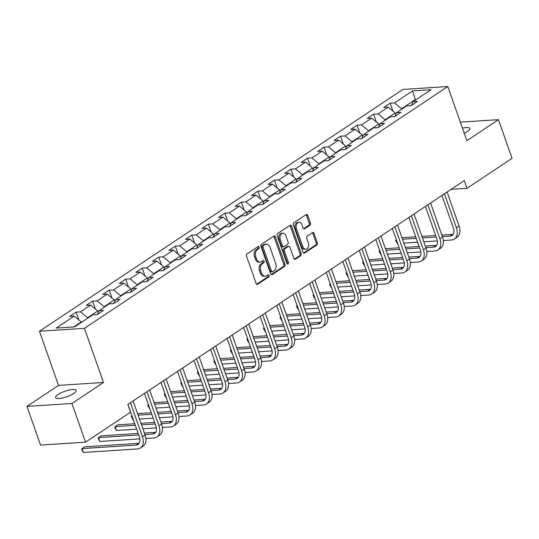 <?xml version="1.0" encoding="UTF-8"?>
<svg xmlns="http://www.w3.org/2000/svg" width="539" height="539" viewBox="0 0 539 539"><rect width="100%" height="100%" fill="white"/><g stroke="black" fill="none" stroke-linecap="round" stroke-linejoin="round"><path stroke-width="0.81" d="M259.165 247.131A1.172 0.815 86.3 0 0 258.363 246.451A1.172 0.815 86.3 0 0 258.066 246.552L247.017 253.903A1.671 1.166 86.3 0 0 246.512 256.113L256.14 283.447A1.671 1.166 86.3 0 0 257.285 284.424A1.671 1.166 86.3 0 0 257.709 284.275L268.759 276.925A1.172 0.815 86.3 0 0 269.116 275.375A1.172 0.815 86.3 0 0 268.307 274.695A1.172 0.815 86.3 0 0 268.011 274.796L266.583 275.746A5.343 3.733 86.3 0 1 265.215 276.224A5.343 3.733 86.3 0 1 261.543 273.105L260.741 270.827A5.343 3.733 86.3 0 1 262.358 263.753L263.787 262.803A1.172 0.815 86.3 0 0 264.144 261.253A1.172 0.815 86.3 0 0 263.335 260.573A1.172 0.815 86.3 0 0 263.039 260.674L261.61 261.624A5.343 3.733 86.3 0 1 260.243 262.102A5.343 3.733 86.3 0 1 256.571 258.983L255.769 256.705A5.343 3.733 86.3 0 1 257.386 249.631L258.814 248.674A1.172 0.815 86.3 0 0 259.165 247.131M260.243 262.102L259.03 262.176A5.343 3.733 86.3 0 1 255.351 259.057L254.549 256.78A5.343 3.733 86.3 0 1 256.166 249.705L257.602 248.755A1.172 0.815 86.3 0 0 257.952 247.212A1.172 0.815 86.3 0 0 257.709 246.788M256.679 284.228L267.546 276.999A1.172 0.815 86.3 0 0 267.896 275.456A1.172 0.815 86.3 0 0 267.654 275.031M265.215 276.224L264.002 276.305A5.343 3.733 86.3 0 1 260.33 273.179L259.528 270.901A5.343 3.733 86.3 0 1 261.139 263.827L262.574 262.877A1.172 0.815 86.3 0 0 262.924 261.334A1.172 0.815 86.3 0 0 262.682 260.91M464.247 133.254A10.895 2.911 -19.4 0 0 467.3 131.55A10.895 2.911 -19.4 0 0 469.799 128.437A10.895 2.911 -19.4 0 0 462.455 128.161M58.077 394.521A10.895 2.911 -19.4 0 0 55.584 397.634A10.895 2.911 -19.4 0 0 62.692 397.964A10.895 2.911 -19.4 0 0 73.634 393.51A10.895 2.911 -19.4 0 0 76.134 390.398A10.895 2.911 -19.4 0 0 69.019 390.074A10.895 2.911 -19.4 0 0 58.077 394.521M309.905 225.268A1.671 1.166 86.3 0 0 310.41 223.058L307.708 215.391A1.671 1.166 86.3 0 0 306.556 214.414A1.671 1.166 86.3 0 0 306.132 214.562L293.863 222.728A1.671 1.166 86.3 0 0 293.357 224.938L302.985 252.272A1.671 1.166 86.3 0 0 304.131 253.249A1.671 1.166 86.3 0 0 304.555 253.101L316.831 244.935A1.671 1.166 86.3 0 0 317.33 242.725L314.069 233.461A1.671 1.166 86.3 0 0 312.923 232.484A1.671 1.166 86.3 0 0 312.499 232.639L307.243 236.129A1.671 1.166 86.3 0 0 306.738 238.339L308.355 242.934A4.467 3.119 86.3 0 1 305.862 249.247A4.467 3.119 86.3 0 1 302.797 246.64L296.457 228.644A4.467 3.119 86.3 0 1 298.95 222.331A4.467 3.119 86.3 0 1 302.022 224.938L303.08 227.936A1.671 1.166 86.3 0 0 304.225 228.913A1.671 1.166 86.3 0 0 304.65 228.765L309.905 225.268L308.685 225.349A1.671 1.166 86.3 0 0 309.191 223.139L306.489 215.472A1.671 1.166 86.3 0 0 305.95 214.69M466.862 140.679L498.434 119.671L512.05 158.345L467.023 188.306L464.301 180.572L127.844 404.466L130.566 412.2L85.539 442.162L71.923 403.482L103.495 382.474L84.428 328.332L447.794 86.53L466.862 140.679M275.368 236.911A1.671 1.166 86.3 0 0 274.223 235.941A1.671 1.166 86.3 0 0 273.792 236.089L261.523 244.248A1.671 1.166 86.3 0 0 261.017 246.464L270.645 273.792A1.671 1.166 86.3 0 0 271.791 274.769A1.671 1.166 86.3 0 0 272.215 274.62L284.491 266.455A1.671 1.166 86.3 0 0 284.996 264.245L275.368 236.911L274.156 236.992A1.671 1.166 86.3 0 0 273.61 236.21M277.693 233.488L289.962 225.329A1.671 1.166 86.3 0 1 290.386 225.174A1.671 1.166 86.3 0 1 291.538 226.151L301.166 253.485A1.671 1.166 86.3 0 1 300.661 255.695L295.406 259.192A1.671 1.166 86.3 0 1 294.981 259.34A1.671 1.166 86.3 0 1 293.829 258.363L289.928 247.28A1.671 1.166 86.3 0 0 288.783 246.303A1.671 1.166 86.3 0 0 288.352 246.451L284.868 248.769A1.671 1.166 86.3 0 0 284.363 250.979L288.432 262.52A1.172 0.815 86.3 0 1 287.779 264.171A1.172 0.815 86.3 0 1 286.97 263.49L277.187 235.705A1.671 1.166 86.3 0 1 277.693 233.488M84.428 328.332L39.455 331.249L402.822 89.454L447.794 86.53M392.891 111.041L390.128 103.192L383.768 107.423L388.208 107.133L378.034 113.897L373.601 114.187L367.241 118.418L371.681 118.129L361.514 124.9L357.074 125.183L350.721 129.414L355.154 129.124L344.987 135.895L340.547 136.185L334.193 140.41L338.627 140.127L328.46 146.891L324.02 147.181L317.666 151.412L322.1 151.122L311.933 157.887L307.493 158.176L301.139 162.407L305.573 162.118L295.406 168.889L290.966 169.172L284.612 173.403L289.052 173.113L278.879 179.885L274.445 180.174L268.085 184.399L272.525 184.116L262.352 190.88L257.918 191.17L251.558 195.401L255.998 195.111L245.824 201.876L241.391 202.165L235.031 206.397L239.471 206.107L229.297 212.878L224.864 213.161L218.504 217.392L222.944 217.102L212.77 223.874L208.337 224.163L201.984 228.388L206.417 228.105L196.25 234.869L191.81 235.159L185.456 239.39L189.89 239.1L179.723 245.865L175.283 246.155L168.929 250.386L173.363 250.096L163.196 256.867L158.756 257.15L152.402 261.381L156.836 261.092L146.669 267.863L142.229 268.152L135.875 272.377L140.308 272.094L130.142 278.858L125.708 279.148L119.348 283.379L123.788 283.09L113.614 289.854L109.181 290.144L102.821 294.375L107.261 294.085L97.087 300.856L92.654 301.139L86.294 305.37L90.734 305.081L80.56 311.852L76.127 312.142L69.767 316.366L74.207 316.083L56.197 328.062L74.672 326.863L92.681 314.884L97.121 314.594L103.475 310.363L99.035 310.653L97.525 314.325M390.128 103.192L394.561 102.902L412.571 90.916L431.045 89.717L413.036 101.703L417.476 101.413L411.116 105.644L406.682 105.934L396.515 112.698L400.949 112.408L394.595 116.64L390.155 116.929L379.988 123.694L384.422 123.411L378.068 127.635L373.628 127.925L363.461 134.696L367.894 134.406L361.541 138.638L357.101 138.921L346.934 145.692L351.367 145.402L345.014 149.633L340.574 149.923L330.407 156.687L334.84 156.398L328.487 160.629L324.054 160.918L313.88 167.683L318.32 167.4L311.96 171.624L307.526 171.914L297.353 178.685L301.793 178.396L295.433 182.627L290.999 182.91L280.826 189.681L285.266 189.391L278.906 193.622L274.472 193.912L264.299 200.676L268.739 200.387L262.378 204.618L257.945 204.908L247.778 211.672L252.212 211.389L245.858 215.613L241.418 215.903L231.251 222.674L235.684 222.385L229.331 226.616L224.891 226.899L214.724 233.67L219.157 233.38L212.804 237.611L208.364 237.901L198.197 244.666L202.63 244.376L196.277 248.607L191.837 248.897L181.67 255.661L186.103 255.378L179.75 259.603L175.316 259.892L165.143 266.664L169.583 266.374L163.223 270.605L158.789 270.888L148.616 277.659L153.056 277.369L146.696 281.601L142.262 281.89L132.089 288.655L136.529 288.365L130.168 292.596L125.735 292.886L115.562 299.65L120.002 299.367L113.641 303.592L109.208 303.881L99.035 310.653M385.23 120.204L385.075 119.773L395.249 113.001L395.774 114.49M395.249 113.001L388.208 107.133M385.075 119.773L378.034 113.897M396.515 112.698L394.999 116.37M368.703 131.206L368.555 130.768L378.722 124.004L379.247 125.493M378.722 124.004L371.681 118.129M368.555 130.768L361.514 124.9M379.988 123.694L378.472 127.366M352.176 142.202L352.028 141.764L362.195 134.999L362.72 136.488M362.195 134.999L355.154 129.124M352.028 141.764L344.987 135.895M363.461 134.696L361.945 138.368M335.649 153.197L335.501 152.766L345.667 145.995L346.193 147.484M345.667 145.995L338.627 140.127M335.501 152.766L328.46 146.891M346.934 145.692L345.418 149.364M319.128 164.193L318.973 163.762L329.14 156.99L329.666 158.479M329.14 156.99L322.1 151.122M318.973 163.762L311.933 157.887M330.407 156.687L328.891 160.359M302.601 175.195L302.446 174.757L312.613 167.993L313.139 169.482M312.613 167.993L305.573 162.118M302.446 174.757L295.406 168.889M313.88 167.683L312.364 171.355M286.074 186.191L285.919 185.753L296.093 178.988L296.612 180.477M296.093 178.988L289.052 173.113M285.919 185.753L278.879 179.885M297.353 178.685L295.837 182.357M269.547 197.186L269.392 196.755L279.566 189.984L280.085 191.473M279.566 189.984L272.525 184.116M269.392 196.755L262.352 190.88M280.826 189.681L279.31 193.353M253.02 208.182L252.865 207.751L263.039 200.98L263.564 202.469M263.039 200.98L255.998 195.111M252.865 207.751L245.824 201.876M264.299 200.676L262.789 204.348M236.493 219.184L236.338 218.746L246.512 211.982L247.037 213.471M246.512 211.982L239.471 206.107M236.338 218.746L229.297 212.878M247.778 211.672L246.262 215.344M219.966 230.18L219.818 229.742L229.985 222.978L230.51 224.467M229.985 222.978L222.944 217.102M219.818 229.742L212.77 223.874M231.251 222.674L229.735 226.346M203.439 241.176L203.291 240.744L213.457 233.973L213.983 235.462M213.457 233.973L206.417 228.105M203.291 240.744L196.25 234.869M214.724 233.67L213.208 237.342M186.912 252.171L186.763 251.74L196.93 244.969L197.456 246.458M196.93 244.969L189.89 239.1M186.763 251.74L179.723 245.865M198.197 244.666L196.681 248.338M170.391 263.173L170.236 262.736L180.403 255.971L180.929 257.46M180.403 255.971L173.363 250.096M170.236 262.736L163.196 256.867M181.67 255.661L180.154 259.333M153.864 274.169L153.709 273.731L163.876 266.967L164.402 268.456M163.876 266.967L156.836 261.092M153.709 273.731L146.669 267.863M165.143 266.664L163.627 270.335M137.337 285.165L137.182 284.733L147.356 277.962L147.875 279.451M147.356 277.962L140.308 272.094M137.182 284.733L130.142 278.858M148.616 277.659L147.1 281.331M120.81 296.16L120.655 295.729L130.829 288.958L131.348 290.447M130.829 288.958L123.788 283.09M120.655 295.729L113.614 289.854M132.089 288.655L130.573 292.327M104.283 307.163L104.128 306.725L114.302 299.96L114.827 301.449M114.302 299.96L107.261 294.085M104.128 306.725L97.087 300.856M115.562 299.65L114.052 303.322M87.756 318.158L87.601 317.72L97.775 310.956L98.3 312.445M97.775 310.956L90.734 305.081M87.601 317.72L80.56 311.852M73.776 326.924L81.248 321.951L81.402 322.389M81.248 321.951L74.207 316.083M103.495 382.474L58.522 385.398L26.95 406.406L71.923 403.482M26.95 406.406L40.566 445.079L85.539 442.162M498.434 119.671L460.333 122.144M58.522 385.398L39.455 331.249M451.123 189.337L467.023 188.306M415.529 100.045L415.374 99.607L401.602 108.777L401.757 109.208M416.27 99.553L415.374 99.607L412.571 90.916M401.602 108.777L394.561 102.902M413.036 101.703L411.526 105.374M78.889 319.984L76.127 312.142M95.416 308.988L92.654 301.139M111.944 297.993L109.181 290.144M128.471 286.997L125.708 279.148M144.998 275.995L142.229 268.152M161.518 264.999L158.756 257.15M178.045 254.004L175.283 246.155M194.572 243.008L191.81 235.159M211.099 232.006L208.337 224.163M227.626 221.01L224.864 213.161M244.154 210.015L241.391 202.165M260.681 199.019L257.918 191.17M277.208 188.017L274.445 180.174M293.735 177.021L290.966 169.172M310.262 166.025L307.493 158.176M326.782 155.03L324.02 147.181M343.309 144.028L340.547 136.185M359.836 133.032L357.074 125.183M376.363 122.036L373.601 114.187M271.184 274.58L283.271 266.536A1.671 1.166 86.3 0 0 283.777 264.326L274.156 236.992M263.416 245.616A1.172 0.815 86.3 0 0 263.059 247.165L271.508 271.157A1.172 0.815 86.3 0 0 272.316 271.838A1.172 0.815 86.3 0 0 272.613 271.737L274.122 270.733A5.343 3.733 86.3 0 0 275.739 263.659L269.965 247.26A5.343 3.733 86.3 0 0 266.286 244.14A5.343 3.733 86.3 0 0 264.925 244.612L263.416 245.616L262.203 245.696A1.172 0.815 86.3 0 0 261.846 247.239L263.059 247.165M272.316 271.838L271.097 271.919A1.172 0.815 86.3 0 1 270.295 271.232L261.846 247.239M266.286 244.14L265.073 244.214A5.343 3.733 86.3 0 0 263.706 244.693L264.925 244.612M262.203 245.696L263.706 244.693M294.375 259.144L299.441 255.776A1.671 1.166 86.3 0 0 299.947 253.566L290.319 226.232A1.671 1.166 86.3 0 0 289.78 225.45M288.783 246.303L287.563 246.384A1.671 1.166 86.3 0 0 287.139 246.532L283.655 248.85A1.671 1.166 86.3 0 0 283.15 251.059L287.213 262.601L288.432 262.52M287.146 263.82A1.172 0.815 86.3 0 0 287.213 262.601M285.879 235.779A4.467 3.119 86.3 0 0 282.807 233.165A4.467 3.119 86.3 0 0 280.314 239.478L282.544 245.818A1.671 1.166 86.3 0 0 283.696 246.795A1.671 1.166 86.3 0 0 284.12 246.646L287.604 244.329A1.671 1.166 86.3 0 0 288.109 242.119L285.879 235.779M282.807 233.165L281.594 233.246A4.467 3.119 86.3 0 0 279.101 239.559L280.314 239.478M283.696 246.795L282.476 246.869A1.671 1.166 86.3 0 1 281.331 245.899L279.101 239.559M303.619 228.725L308.685 225.349M298.95 222.331L297.737 222.412A4.467 3.119 86.3 0 0 295.244 228.718L296.457 228.644M305.862 249.247L304.65 249.321A4.467 3.119 86.3 0 1 301.577 246.714L295.244 228.718M303.524 253.06L315.611 245.016A1.671 1.166 86.3 0 0 316.117 242.806L312.856 233.542A1.671 1.166 86.3 0 0 312.31 232.76M139.163 443.274A8.509 5.653 56.4 0 1 138.685 443.327L84.657 446.838L82.009 448.603L83.37 452.47L137.398 448.96A12.768 8.476 -123.6 0 0 140.383 447.983A12.768 8.476 -123.6 0 0 142.431 436.765L130.445 402.734M140.383 447.983L143.03 446.218A12.768 8.476 -123.6 0 0 145.079 435L133.093 400.969M127.925 404.405L139.392 436.961A8.509 5.653 56.4 0 1 138.031 444.439A8.509 5.653 56.4 0 1 136.037 445.093L82.009 448.603L81.632 449.337L83.37 452.47M145.88 438.483L153.925 437.964A12.768 8.476 -123.6 0 0 156.91 436.988A12.768 8.476 -123.6 0 0 158.958 425.77L146.972 391.732M156.91 436.988L159.557 435.222A12.768 8.476 -123.6 0 0 161.606 424.004L149.62 389.973M144.452 393.409L155.919 425.965A8.509 5.653 56.4 0 1 154.552 433.444A8.509 5.653 56.4 0 1 152.564 434.097L144.93 434.589M155.69 432.278A8.509 5.653 56.4 0 1 155.212 432.332L144.385 433.033M138.152 433.444L101.184 435.842L98.536 437.607L99.897 441.475L139.877 438.874M138.698 434.993L98.536 437.607L98.159 438.342L99.897 441.475M162.407 427.488L170.452 426.962A12.768 8.476 -123.6 0 0 173.437 425.992A12.768 8.476 -123.6 0 0 175.485 414.767L163.499 380.736M173.437 425.992L176.085 424.227A12.768 8.476 -123.6 0 0 178.133 413.009L166.147 378.978M160.979 382.414L172.446 414.969A8.509 5.653 56.4 0 1 171.079 422.448A8.509 5.653 56.4 0 1 169.091 423.095L161.457 423.593M172.217 421.276A8.509 5.653 56.4 0 1 171.739 421.336L160.912 422.037M154.68 422.441L140.969 423.337M134.737 423.742L117.711 424.847L115.063 426.605L116.424 430.472L136.643 429.159M155.225 423.998L141.514 424.887M135.282 425.291L115.063 426.605L114.686 427.339L116.424 430.472M142.875 428.754L156.398 427.878M178.935 416.492L186.979 415.967A12.768 8.476 -123.6 0 0 189.964 414.99A12.768 8.476 -123.6 0 0 192.012 403.772L180.026 369.741M189.964 414.99L192.612 413.231A12.768 8.476 -123.6 0 0 194.66 402.013L182.674 367.975M177.506 371.418L188.973 403.967A8.509 5.653 56.4 0 1 187.606 411.452A8.509 5.653 56.4 0 1 185.618 412.099L177.985 412.598M188.738 410.28A8.509 5.653 56.4 0 1 188.266 410.341L177.439 411.041M171.207 411.446L157.496 412.335M151.264 412.739L137.553 413.635M131.819 415.454L133.227 419.457M171.752 413.002L158.042 413.891M151.809 414.296L138.099 415.185M131.866 415.589L131.213 416.344L132.951 419.477M139.46 419.052L153.17 418.163M159.403 417.759L172.925 416.883M195.462 405.49L203.506 404.971A12.768 8.476 -123.6 0 0 206.491 403.994A12.768 8.476 -123.6 0 0 208.532 392.776L196.553 358.745M206.491 403.994L209.139 402.229A12.768 8.476 -123.6 0 0 211.187 391.011L199.201 356.98M194.033 360.416L205.494 392.971A8.509 5.653 56.4 0 1 204.133 400.45A8.509 5.653 56.4 0 1 202.145 401.104L194.512 401.595M205.265 399.284A8.509 5.653 56.4 0 1 204.793 399.338L193.966 400.046M187.727 400.45L174.023 401.339M167.791 401.744L154.08 402.633M148.346 404.459L149.754 408.461M188.279 402.006L174.569 402.896M168.336 403.3L154.626 404.189M148.393 404.594L147.74 405.348L149.478 408.481M155.987 408.057L169.697 407.167M175.93 406.763L189.452 405.88M211.989 394.494L220.033 393.975A12.768 8.476 -123.6 0 0 223.018 392.998A12.768 8.476 -123.6 0 0 225.059 381.78L213.08 347.743M223.018 392.998L225.666 391.233A12.768 8.476 -123.6 0 0 227.707 380.015L215.728 345.984M210.56 349.42L222.021 381.976A8.509 5.653 56.4 0 1 220.66 389.454A8.509 5.653 56.4 0 1 218.672 390.108L211.039 390.6M221.792 388.289A8.509 5.653 56.4 0 1 221.32 388.343L210.493 389.043M204.254 389.454L190.55 390.344M184.311 390.748L170.607 391.637M164.873 393.463L166.281 397.465M204.807 391.004L191.096 391.893M184.864 392.304L171.153 393.194M164.921 393.598L164.267 394.353L166.005 397.486M172.514 397.061L186.224 396.172M192.457 395.767L205.979 394.885M228.516 383.499L236.56 382.973A12.768 8.476 -123.6 0 0 239.545 382.003A12.768 8.476 -123.6 0 0 241.587 370.778L229.601 336.747M239.545 382.003L242.193 380.238A12.768 8.476 -123.6 0 0 244.234 369.02L232.248 334.988M227.087 338.425L238.548 370.98A8.509 5.653 56.4 0 1 237.187 378.459A8.509 5.653 56.4 0 1 235.193 379.106L227.566 379.604M238.319 377.287A8.509 5.653 56.4 0 1 237.847 377.347L227.02 378.048M220.781 378.452L207.077 379.341M200.838 379.752L187.134 380.642M181.4 382.468L182.809 386.47M221.334 380.008L207.623 380.898M201.391 381.302L187.68 382.198M181.448 382.602L180.794 383.35L182.532 386.483M189.041 386.065L202.752 385.169M208.984 384.765L222.506 383.889M245.043 372.503L253.087 371.977A12.768 8.476 -123.6 0 0 256.072 371A12.768 8.476 -123.6 0 0 258.114 359.782L246.128 325.751M256.072 371L258.72 369.242A12.768 8.476 -123.6 0 0 260.761 358.024L248.775 323.986M243.615 327.429L255.075 359.978A8.509 5.653 56.4 0 1 253.714 367.463A8.509 5.653 56.4 0 1 251.72 368.11L244.093 368.609M254.846 366.291A8.509 5.653 56.4 0 1 254.368 366.352L243.547 367.052M237.308 367.457L223.604 368.346M217.365 368.75L203.661 369.646M197.921 371.465L199.336 375.467M237.854 369.013L224.15 369.902M217.911 370.306L204.207 371.196M197.968 371.6L197.314 372.355L199.059 375.488M205.568 375.063L219.279 374.174M225.511 373.77L239.033 372.894M261.563 361.501L269.608 360.982A12.768 8.476 -123.6 0 0 272.599 360.005A12.768 8.476 -123.6 0 0 274.641 348.787L262.655 314.756M272.599 360.005L275.247 358.24A12.768 8.476 -123.6 0 0 277.289 347.022L265.303 312.991M260.135 316.427L271.602 348.982A8.509 5.653 56.4 0 1 270.241 356.461A8.509 5.653 56.4 0 1 268.247 357.114L260.62 357.606M271.373 355.295A8.509 5.653 56.4 0 1 270.895 355.349L260.067 356.057M253.835 356.461L240.124 357.35M233.892 357.755L220.181 358.644M214.448 360.47L215.863 364.472M254.381 358.017L240.677 358.907M234.438 359.311L220.734 360.2M214.495 360.604L213.842 361.359L215.58 364.492M222.095 364.068L235.799 363.178M242.038 362.774L255.56 361.891M278.09 350.505L286.135 349.986A12.768 8.476 -123.6 0 0 289.12 349.009A12.768 8.476 -123.6 0 0 291.168 337.791L279.182 303.753M289.12 349.009L291.774 347.244A12.768 8.476 -123.6 0 0 293.816 336.026L281.83 301.995M276.662 305.431L288.129 337.987A8.509 5.653 56.4 0 1 286.768 345.465A8.509 5.653 56.4 0 1 284.774 346.119L277.147 346.611M287.9 344.3A8.509 5.653 56.4 0 1 287.422 344.354L276.595 345.054M270.362 345.465L256.652 346.355M250.419 346.759L236.709 347.648M230.975 349.474L232.383 353.476M270.908 347.015L257.204 347.904M250.965 348.315L237.261 349.205M231.022 349.609L230.369 350.363L232.107 353.496M238.622 353.072L252.326 352.183M258.565 351.778L272.087 350.896M294.617 339.509L302.662 338.984A12.768 8.476 -123.6 0 0 305.647 338.007A12.768 8.476 -123.6 0 0 307.695 326.789L295.709 292.758M305.647 338.007L308.295 336.248A12.768 8.476 -123.6 0 0 310.343 325.03L298.357 290.999M293.189 294.435L304.656 326.991A8.509 5.653 56.4 0 1 303.289 334.47A8.509 5.653 56.4 0 1 301.301 335.117L293.667 335.615M304.427 333.297A8.509 5.653 56.4 0 1 303.949 333.358L293.122 334.059M286.889 334.463L273.179 335.352M266.946 335.763L253.236 336.653M247.502 338.479L248.91 342.481M287.435 336.019L273.724 336.909M267.492 337.313L253.788 338.209M247.549 338.613L246.896 339.361L248.634 342.494M255.149 342.076L268.853 341.18M275.092 340.776L288.614 339.9M311.144 328.514L319.189 327.988A12.768 8.476 -123.6 0 0 322.174 327.011A12.768 8.476 -123.6 0 0 324.222 315.793L312.236 281.762M322.174 327.011L324.822 325.253A12.768 8.476 -123.6 0 0 326.87 314.035L314.884 279.997M309.716 283.44L321.183 315.989A8.509 5.653 56.4 0 1 319.816 323.467A8.509 5.653 56.4 0 1 317.828 324.121L310.194 324.619M320.954 322.302A8.509 5.653 56.4 0 1 320.476 322.356L309.649 323.063M303.417 323.467L289.706 324.357M283.474 324.761L269.763 325.657M264.029 327.476L265.437 331.478M303.962 325.024L290.251 325.913M284.019 326.317L270.308 327.207M264.076 327.611L263.423 328.366L265.161 331.498M271.676 331.074L285.38 330.185M291.619 329.78L305.135 328.905M327.672 317.511L335.716 316.993A12.768 8.476 -123.6 0 0 338.701 316.016A12.768 8.476 -123.6 0 0 340.749 304.798L328.763 270.767M338.701 316.016L341.349 314.25A12.768 8.476 -123.6 0 0 343.397 303.033L331.411 269.001M326.243 272.438L337.71 304.993A8.509 5.653 56.4 0 1 336.343 312.472A8.509 5.653 56.4 0 1 334.355 313.125L326.722 313.617M337.481 311.306A8.509 5.653 56.4 0 1 337.003 311.36L326.176 312.068M319.944 312.472L306.233 313.361M300.001 313.765L286.29 314.655M280.556 316.481L281.964 320.483M320.489 314.028L306.779 314.917M300.546 315.322L286.836 316.211M280.603 316.615L279.95 317.37L281.688 320.503M288.197 320.078L301.907 319.189M308.14 318.785L321.662 317.902M344.199 306.516L352.243 305.997A12.768 8.476 -123.6 0 0 355.228 305.02A12.768 8.476 -123.6 0 0 357.269 293.802L345.29 259.764M355.228 305.02L357.876 303.255A12.768 8.476 -123.6 0 0 359.924 292.037L347.938 258.006M342.77 261.442L354.231 293.998A8.509 5.653 56.4 0 1 352.87 301.476A8.509 5.653 56.4 0 1 350.882 302.13L343.249 302.622M354.002 300.311A8.509 5.653 56.4 0 1 353.53 300.364L342.703 301.065M336.471 301.476L322.76 302.366M316.528 302.77L302.817 303.659M297.083 305.485L298.491 309.487M337.016 303.026L323.306 303.915M317.073 304.326L303.363 305.215M297.13 305.62L296.477 306.374L298.215 309.507M304.724 309.083L318.434 308.193M324.667 307.782L338.189 306.907M360.726 295.52L368.77 294.995A12.768 8.476 -123.6 0 0 371.755 294.018A12.768 8.476 -123.6 0 0 373.796 282.8L361.817 248.769M371.755 294.018L374.403 292.259A12.768 8.476 -123.6 0 0 376.444 281.041L364.465 247.003M359.297 250.446L370.758 283.002A8.509 5.653 56.4 0 1 369.397 290.481A8.509 5.653 56.4 0 1 367.409 291.127L359.776 291.626M370.529 289.308A8.509 5.653 56.4 0 1 370.057 289.369L359.23 290.07M352.991 290.474L339.287 291.363M333.048 291.774L319.344 292.664M313.61 294.489L315.019 298.491M353.544 292.03L339.833 292.92M333.601 293.324L319.89 294.22M313.658 294.624L313.004 295.372L314.742 298.505M321.251 298.087L334.962 297.191M341.194 296.787L354.716 295.911M377.253 284.525L385.297 283.999A12.768 8.476 -123.6 0 0 388.282 283.022A12.768 8.476 -123.6 0 0 390.324 271.804L378.338 237.773M388.282 283.022L390.93 281.264A12.768 8.476 -123.6 0 0 392.971 270.039L380.992 236.008M375.824 239.451L387.285 272A8.509 5.653 56.4 0 1 385.924 279.478A8.509 5.653 56.4 0 1 383.936 280.132L376.303 280.63M387.056 278.313A8.509 5.653 56.4 0 1 386.584 278.367L375.757 279.074M369.518 279.478L355.814 280.368M349.575 280.772L335.871 281.661M330.137 283.487L331.546 287.489M370.071 281.035L356.36 281.924M350.128 282.328L336.417 283.218M330.185 283.622L329.531 284.376L331.269 287.509M337.778 287.085L351.489 286.196M357.721 285.791L371.243 284.915M393.78 273.522L401.824 273.003A12.768 8.476 -123.6 0 0 404.809 272.027A12.768 8.476 -123.6 0 0 406.851 260.809L394.865 226.778M404.809 272.027L407.457 270.261A12.768 8.476 -123.6 0 0 409.499 259.043L397.512 225.012M392.352 228.448L403.812 261.004A8.509 5.653 56.4 0 1 402.451 268.483A8.509 5.653 56.4 0 1 400.457 269.136L392.83 269.628M403.583 267.317A8.509 5.653 56.4 0 1 403.111 267.371L392.284 268.078M386.045 268.483L372.341 269.372M366.102 269.776L352.398 270.666M346.658 272.491L348.073 276.494M386.591 270.032L372.887 270.928M366.648 271.333L352.944 272.222M346.712 272.626L346.051 273.381L347.796 276.514M354.305 276.089L368.016 275.2M374.248 274.796L387.77 273.913M410.3 262.527L418.345 262.008A12.768 8.476 -123.6 0 0 421.336 261.031A12.768 8.476 -123.6 0 0 423.378 249.813L411.392 215.775M421.336 261.031L423.984 259.266A12.768 8.476 -123.6 0 0 426.026 248.048L414.04 214.017M408.872 217.453L420.339 250.008A8.509 5.653 56.4 0 1 418.978 257.487A8.509 5.653 56.4 0 1 416.984 258.141L409.357 258.632M420.11 256.321A8.509 5.653 56.4 0 1 419.632 256.375L408.805 257.076M402.572 257.48L388.862 258.376M382.629 258.781L368.925 259.67M363.185 261.496L364.6 265.498M403.118 259.037L389.414 259.926M383.175 260.337L369.471 261.226M363.232 261.631L362.579 262.385L364.317 265.518M370.832 265.094L384.543 264.204M390.775 263.793L404.297 262.917M426.827 251.531L434.872 251.006A12.768 8.476 -123.6 0 0 437.857 250.029A12.768 8.476 -123.6 0 0 439.905 238.811L427.919 204.78M437.857 250.029L440.511 248.27A12.768 8.476 -123.6 0 0 442.553 237.052L430.567 203.014M425.399 206.457L436.866 239.013A8.509 5.653 56.4 0 1 435.505 246.491A8.509 5.653 56.4 0 1 433.511 247.138L425.884 247.637M436.637 245.319A8.509 5.653 56.4 0 1 436.159 245.38L425.332 246.08M419.099 246.485L405.389 247.374M399.156 247.785L385.446 248.674M379.712 250.5L381.12 254.502M419.645 248.041L405.941 248.93M399.702 249.335L385.998 250.224M379.759 250.635L379.106 251.383L380.844 254.516M387.359 254.098L401.063 253.202M407.302 252.798L420.824 251.922M443.354 240.535L451.399 240.01A12.768 8.476 -123.6 0 0 454.384 239.033A12.768 8.476 -123.6 0 0 456.432 227.815L444.446 193.784M454.384 239.033L457.032 237.275A12.768 8.476 -123.6 0 0 459.08 226.05L447.094 192.019M441.926 195.462L453.393 228.01A8.509 5.653 56.4 0 1 452.032 235.489A8.509 5.653 56.4 0 1 450.038 236.143L442.411 236.641M453.164 234.324A8.509 5.653 56.4 0 1 452.686 234.377L441.859 235.085M435.627 235.489L421.916 236.378M415.684 236.783L401.973 237.672M396.239 239.498L397.647 243.5M436.172 237.045L422.468 237.935M416.229 238.339L402.525 239.228M396.286 239.633L395.633 240.387L397.371 243.52M403.886 243.096L417.59 242.206M423.829 241.802L437.351 240.926M256.166 249.705L257.386 249.631M254.549 256.78L255.769 256.705M255.351 259.057L256.571 258.983M262.574 262.877L263.787 262.803M261.139 263.827L262.358 263.753M259.528 270.901L260.741 270.827M260.33 273.179L261.543 273.105M267.546 276.999L268.759 276.925M256.84 284.329L257.709 284.275M257.602 248.755L258.814 248.674M283.777 264.326L284.996 264.245M283.271 266.536L284.491 266.455M271.353 274.674L272.215 274.62M270.295 271.232L271.508 271.157M290.319 226.232L291.538 226.151M299.947 253.566L301.166 253.485M299.441 255.776L300.661 255.695M294.537 259.246L295.406 259.192M287.139 246.532L288.352 246.451M283.655 248.85L284.868 248.769M283.15 251.059L284.363 250.979M281.331 245.899L282.544 245.818M303.78 228.819L304.65 228.765M301.577 246.714L302.797 246.64M312.856 233.542L314.069 233.461M316.117 242.806L317.33 242.725M315.611 245.016L316.831 244.935M303.686 253.155L304.555 253.101M306.489 215.472L307.708 215.391M309.191 223.139L310.41 223.058M142.431 436.765L145.079 435M136.037 445.093L138.685 443.327M158.958 425.77L161.606 424.004M152.564 434.097L155.212 432.332M175.485 414.767L178.133 413.009M169.091 423.095L171.739 421.336M192.012 403.772L194.66 402.013M185.618 412.099L188.266 410.341M208.532 392.776L211.187 391.011M202.145 401.104L204.793 399.338M225.059 381.78L227.707 380.015M218.672 390.108L221.32 388.343M241.587 370.778L244.234 369.02M235.193 379.106L237.847 377.347M258.114 359.782L260.761 358.024M251.72 368.11L254.368 366.352M274.641 348.787L277.289 347.022M268.247 357.114L270.895 355.349M291.168 337.791L293.816 336.026M284.774 346.119L287.422 344.354M307.695 326.789L310.343 325.03M301.301 335.117L303.949 333.358M324.222 315.793L326.87 314.035M317.828 324.121L320.476 322.356M340.749 304.798L343.397 303.033M334.355 313.125L337.003 311.36M357.269 293.802L359.924 292.037M350.882 302.13L353.53 300.364M373.796 282.8L376.444 281.041M367.409 291.127L370.057 289.369M390.324 271.804L392.971 270.039M383.936 280.132L386.584 278.367M406.851 260.809L409.499 259.043M400.457 269.136L403.111 267.371M423.378 249.813L426.026 248.048M416.984 258.141L419.632 256.375M439.905 238.811L442.553 237.052M433.511 247.138L436.159 245.38M456.432 227.815L459.08 226.05M450.038 236.143L452.686 234.377"/></g></svg>
